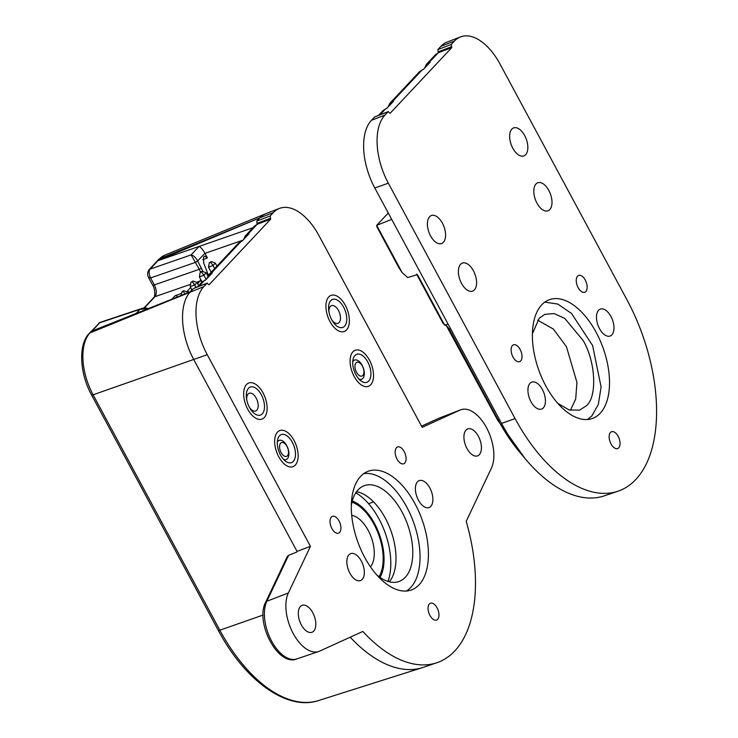 <?xml version="1.0" encoding="UTF-8"?>
<svg xmlns="http://www.w3.org/2000/svg" width="738" height="738" viewBox="0 0 738 738"><rect width="100%" height="100%" fill="white"/><g stroke="black" fill="none" stroke-linecap="round" stroke-linejoin="round"><path stroke-width="1.11" d="M211.28 273.983L211.243 273.198L212.433 272.756L205.874 279.739L202.055 281.971L199.361 276.907L203.909 275.256L206.16 279.444L203.909 275.256L206.188 272.82L207.885 275.966L206.188 272.82L202.23 271.28L201.529 272.027L203.909 275.256L206.188 272.82L202.23 271.28L201.529 272.027L203.909 275.256L199.361 276.907L200.136 272.534L201.529 272.027L200.136 272.534L200.837 271.787L202.23 271.28L200.136 272.534L199.361 276.907L202.074 281.944L197.387 286.944M329.028 312.34A9.428 5.074 -110 0 1 330.347 306.399A9.428 5.074 -110 0 1 337.746 309.277A9.428 5.074 -110 0 1 340.384 316.556A9.428 5.074 -110 0 1 339.074 322.598A9.428 5.074 -110 0 1 331.731 319.794M277.322 442.08A10.212 5.498 -110 0 1 277.949 441.204A10.212 5.498 -110 0 1 279.185 440.374A10.212 5.498 -110 0 1 287.331 446.841A10.212 5.498 -110 0 1 287.396 458.732A10.212 5.498 -110 0 1 286.159 459.562A10.212 5.498 -110 0 1 283.632 459.451M277.516 432.117A19.216 10.341 -110 0 1 287.562 432.459A19.216 10.341 -110 0 1 297.654 460.263A19.216 10.341 -110 0 1 295.283 465.115A19.216 10.341 -110 0 1 278.743 456.767A19.216 10.341 -110 0 1 277.516 432.117M293.29 461.416A14.917 8.026 -110 0 1 285.495 461.149A14.917 8.026 -110 0 1 277.663 439.58A14.917 8.026 -110 0 1 279.508 435.807A14.917 8.026 -110 0 1 292.34 442.283A14.917 8.026 -110 0 1 293.29 461.416A14.917 8.026 70 0 0 293.198 444.045A14.917 8.026 70 0 0 281.307 434.599A14.917 8.026 70 0 0 279.508 435.807A14.917 8.026 70 0 0 279.601 453.187A14.917 8.026 70 0 0 291.492 462.634A14.917 8.026 70 0 0 293.29 461.416M246.51 384.553A19.216 10.341 -110 0 1 256.556 384.895A19.216 10.341 -110 0 1 266.649 412.69A19.216 10.341 -110 0 1 264.278 417.542A19.216 10.341 -110 0 1 247.737 409.203A19.216 10.341 -110 0 1 246.51 384.553M262.285 413.852A14.917 8.026 -110 0 1 254.49 413.584A14.917 8.026 -110 0 1 246.658 392.007A14.917 8.026 -110 0 1 248.503 388.243A14.917 8.026 -110 0 1 261.335 394.719A14.917 8.026 -110 0 1 262.285 413.852A14.917 8.026 70 0 0 262.193 396.472A14.917 8.026 70 0 0 250.302 387.035A14.917 8.026 70 0 0 248.503 388.243A14.917 8.026 70 0 0 248.586 405.623A14.917 8.026 70 0 0 260.486 415.07A14.917 8.026 70 0 0 262.285 413.852M192.046 290.025L190.219 286.639L192.046 290.025L190.219 286.639L194.767 284.988L196.087 287.451L194.767 284.988L197.046 282.553L198.67 285.569M190.219 286.639L190.994 282.267L190.219 286.639L194.767 284.988L190.219 286.639L190.994 282.267L192.387 281.759L194.767 284.988L197.046 282.553L193.098 281.012L192.387 281.759L196.087 287.451M192.387 281.759L190.994 282.267L193.098 281.012L192.387 281.759L194.767 284.988L197.046 282.553L193.098 281.012L190.994 282.267L193.098 281.012L197.046 282.553M280.643 443.169A7.343 3.958 -110 0 1 286.399 445.411A7.343 3.958 -110 0 1 288.457 451.075A7.343 3.958 -110 0 1 287.433 455.78A7.343 3.958 -110 0 1 281.113 452.588A7.343 3.958 -110 0 1 280.643 443.169M246.769 399.968A9.428 5.074 -110 0 1 248.088 394.018A9.428 5.074 -110 0 1 255.477 396.906A9.428 5.074 -110 0 1 258.115 404.175A9.428 5.074 -110 0 1 256.806 410.217A9.428 5.074 -110 0 1 249.472 407.413M356.048 362.847A7.343 3.958 -110 0 1 361.804 365.089A7.343 3.958 -110 0 1 363.862 370.753A7.343 3.958 -110 0 1 362.838 375.457A7.343 3.958 -110 0 1 356.519 372.275A7.343 3.958 -110 0 1 356.048 362.847M181.327 295.006L181.852 292.008L183.255 291.501L184.804 293.604L183.255 291.501L183.956 290.754L187.941 292.34L183.956 290.754L181.852 292.008L182.554 291.261L183.956 290.754L181.852 292.008L181.327 295.006M350.163 359.148A19.216 10.341 -110 0 1 352.921 351.795A19.216 10.341 -110 0 1 362.967 352.146A19.216 10.341 -110 0 1 373.446 377.441A19.216 10.341 70 0 1 373.059 379.941A19.216 10.341 70 0 1 359.452 383.456A19.216 10.341 70 0 1 350.163 359.148M368.705 381.103A14.917 8.026 -110 0 1 360.9 380.836A14.917 8.026 -110 0 1 353.068 359.258A14.917 8.026 -110 0 1 354.913 355.495A14.917 8.026 -110 0 1 367.745 361.971A14.917 8.026 -110 0 1 368.705 381.103A14.917 8.026 70 0 0 368.613 363.723A14.917 8.026 70 0 0 356.712 354.277A14.917 8.026 70 0 0 354.913 355.495A14.917 8.026 70 0 0 355.006 372.875A14.917 8.026 70 0 0 366.897 382.312A14.917 8.026 70 0 0 368.705 381.103M359.037 379.129A10.212 5.498 70 0 0 361.565 379.249A10.212 5.498 70 0 0 362.801 378.419A10.212 5.498 70 0 0 362.736 366.518A10.212 5.498 70 0 0 354.591 360.052A10.212 5.498 70 0 0 353.364 360.882A10.212 5.498 70 0 0 352.727 361.758M263.069 615.058L219.85 630.206A135.441 72.896 -110 0 0 318.502 700.565L422.413 667.632A139.952 75.322 -110 0 1 350.218 637.189A139.952 75.322 70 0 0 423.215 667.364L436.942 662.706A140.257 75.488 -110 0 1 362.847 631.433L319.646 651.119A34.714 18.681 -110 0 1 318.705 651.497A34.714 18.681 -110 0 1 292.792 632.715A34.714 18.681 -110 0 1 288.346 592.992L310.44 546.36L207.24 354.701A53.071 28.561 -110 0 1 203.845 286.612L207.24 283.088L193.624 288.42L190.349 291.824L91.752 331.141L99.704 322.672M150.045 269.075C148.679 271.021 148.845 273.964 150.552 277.894L149.122 277.396M100.774 322.155L142.757 308.152M100.479 322.248L99.658 322.746M150.091 269.001L158.043 260.532L259.822 217.83A52.767 28.404 -110 0 1 265.615 213.771L164.777 255.182A48.256 25.968 -110 0 0 159.482 258.9A3.441 2.795 -136.8 0 0 158.661 259.462L164.777 255.182M288.613 555.317L266.852 601.239A34.234 18.422 70 0 0 271.243 640.418A34.234 18.422 70 0 0 296.796 658.942C277.986 666.949 254.868 622.263 265.597 602.356L287.303 556.544L288.613 555.317L296.704 552.107L297.036 551.397L193.725 359.526A52.767 28.404 -110 0 1 190.349 291.824A52.767 28.404 70 0 0 193.725 359.526L297.036 551.397L310.44 546.36M186.806 291.861A1.836 0.932 -109.4 0 1 186.982 291.528L190.718 287.552M172.388 298.613L175.1 295.726L176.982 295.975M158.043 260.532L150.146 269.112M158.098 260.643L252.996 227.71M99.759 322.774L92.001 331.039M204.74 256.077L207.415 257.913L204.915 253.254C202.876 249.656 200.93 247.378 199.066 246.427L191.114 254.896C193.448 255.403 195.635 257.433 197.683 260.957L204.915 253.254M147.572 308.622L140.026 309.314L142.01 308.364M144.436 307.875L154.925 296.694C156.917 293.853 156.724 289.933 154.334 284.923L199.315 269.315L191.114 254.896L150.072 269.13M204.334 256.354L203.476 257.267L203.771 263.152L208.411 275.219M150.58 277.94L195.561 262.331L197.719 261.04L202.968 271.566M466.96 448.473A14.336 7.721 70 0 0 477.652 455.835A14.336 7.721 70 0 0 478.39 436.306A14.336 7.721 70 0 0 467.864 428.879A14.336 7.721 70 0 0 466.96 448.473M300.421 606.479A14.336 7.721 70 0 0 300.541 623.269A14.336 7.721 70 0 0 312.026 632.245A14.336 7.721 70 0 0 313.687 631.11A14.336 7.721 70 0 0 313.632 614.468A14.336 7.721 70 0 0 302.239 605.289A14.336 7.721 70 0 0 300.421 606.479M193.411 288.558L207.027 283.226L209.029 284.813L270.671 219.158L270.126 216.013L273.309 212.627A53.071 28.561 -110 0 1 279.434 208.42A53.071 28.561 -110 0 1 318.991 235.671L422.191 427.339L460.088 410.06A34.714 18.681 -110 0 1 460.632 409.83A34.714 18.681 -110 0 1 486.757 428.132A34.714 18.681 -110 0 1 491.388 468.196L466.204 521.342A140.257 75.488 -110 0 1 454.709 651.017A140.257 75.488 -110 0 1 436.942 662.706M360.661 476.351A63.164 33.994 70 0 0 360.762 549.321A63.164 33.994 70 0 0 410.706 590.206A63.164 33.994 70 0 0 419.064 584.828A63.164 33.994 70 0 0 418.391 510.576A63.164 33.994 70 0 0 367.598 471.49A63.164 33.994 70 0 0 360.661 476.351M406.38 591.037A62.804 33.8 70 0 0 410.725 587.485A62.804 33.8 70 0 0 411.656 517.356A62.804 33.8 70 0 0 363.751 473.63M330.762 300.624A14.917 8.026 70 0 0 330.855 318.004A14.917 8.026 70 0 0 342.746 327.441A14.917 8.026 70 0 0 344.554 326.233A14.917 8.026 70 0 0 344.462 308.853A14.917 8.026 70 0 0 332.561 299.407A14.917 8.026 70 0 0 330.762 300.624A14.917 8.026 -110 0 1 343.594 307.1A14.917 8.026 -110 0 1 344.554 326.233A14.917 8.026 -110 0 1 336.759 325.965A14.917 8.026 -110 0 1 328.917 304.388A14.917 8.026 -110 0 1 330.762 300.624M331.334 517.07A8.948 4.815 70 0 0 331.39 527.495A8.948 4.815 70 0 0 338.521 533.168A8.948 4.815 70 0 0 339.609 532.439A8.948 4.815 70 0 0 339.554 522.006A8.948 4.815 70 0 0 332.414 516.342A8.948 4.815 70 0 0 331.334 517.07M396.481 447.68A8.948 4.815 70 0 0 396.537 458.113A8.948 4.815 70 0 0 403.668 463.778A8.948 4.815 70 0 0 404.747 463.049A8.948 4.815 70 0 0 404.701 452.625A8.948 4.815 70 0 0 397.561 446.951A8.948 4.815 70 0 0 396.481 447.68M429.378 603.97A8.948 4.815 70 0 0 429.433 614.394A8.948 4.815 70 0 0 436.564 620.058A8.948 4.815 70 0 0 437.652 619.339A8.948 4.815 70 0 0 437.597 608.905A8.948 4.815 70 0 0 430.457 603.241A8.948 4.815 70 0 0 429.378 603.97M417.514 481.766A14.336 7.721 70 0 0 417.597 498.482A14.336 7.721 70 0 0 429.036 507.56A14.336 7.721 70 0 0 430.771 506.397A14.336 7.721 70 0 0 430.678 489.681A14.336 7.721 70 0 0 419.249 480.604A14.336 7.721 70 0 0 417.514 481.766M348.963 554.791A14.336 7.721 70 0 0 349.046 571.498A14.336 7.721 70 0 0 360.485 580.575A14.336 7.721 70 0 0 362.22 579.413A14.336 7.721 70 0 0 362.127 562.697A14.336 7.721 70 0 0 350.698 553.62A14.336 7.721 70 0 0 348.963 554.791M351.334 505.152A50.968 27.435 -110 0 1 358.124 489.801A50.968 27.435 -110 0 1 363.723 485.872A50.968 27.435 -110 0 1 404.701 517.412A50.968 27.435 -110 0 1 405.245 577.319A50.968 27.435 -110 0 1 398.502 581.664A50.968 27.435 -110 0 1 376.638 574.828M279.434 208.42L265.901 213.651A52.767 28.404 70 0 0 259.822 217.83L159.482 258.9L149.943 269.066M270.671 219.158L257.294 224.241L256.759 221.096L259.822 217.83L273.309 212.627M243.522 239.647L245.274 235.929L254.582 226.022L257.294 224.241M247.839 235.044L247.802 234.26L249.001 233.808L242.442 240.8L238.614 243.023L208.716 274.877L211.243 273.198L241.197 241.289M206.954 278.595L208.716 274.877M245.274 235.929L247.802 234.26L257.156 224.287M389.304 581.802A50.249 27.048 70 0 0 390.743 530.271A50.249 27.048 70 0 0 356.574 491.674M208.531 276.916L209.887 275.468M245.09 237.977L246.455 236.52M328.77 296.934A19.216 10.341 -110 0 1 338.816 297.276A19.216 10.341 -110 0 1 348.908 325.071A19.216 10.341 -110 0 1 346.537 329.923A19.216 10.341 -110 0 1 329.997 321.584A19.216 10.341 -110 0 1 328.77 296.934M211.216 272.211L208.503 267.165L213.042 265.514L214.666 268.531M208.503 267.165L209.278 262.802L210.671 262.294L213.042 265.514L215.33 263.088L216.954 266.095M209.278 262.802L211.372 261.547L210.671 262.294M211.372 261.547L215.33 263.088M190.994 282.267L193.098 281.012M379.028 576.719A43.228 23.265 70 0 0 378.659 534.663A43.228 23.265 70 0 0 351.952 502.163M352.266 500.982A44.667 24.04 -110 0 1 374.581 523.648A44.667 24.04 -110 0 1 380.024 577.43M355.781 492.836A55.756 30.009 -110 0 1 360.153 495.733A55.756 30.009 -110 0 1 379 518.943A55.756 30.009 -110 0 1 389.443 576.387A55.756 30.009 -110 0 1 387.948 581.424M355.864 492.698A57.361 30.876 -110 0 1 358.982 494.847L360.153 495.733M370.421 566.802A28.681 15.433 70 0 0 371.297 537.338A28.681 15.433 70 0 0 351.722 515.29M389.443 576.387L389.111 577.826A57.361 30.876 -110 0 1 388.105 581.47M501.563 423.409A139.952 75.322 70 0 0 604.302 495.853L618.029 491.185A140.257 75.488 -110 0 1 515.078 418.584L388.326 183.181A53.071 28.561 -110 0 1 384.932 115.1L388.326 111.567L374.71 116.899L371.435 120.303A52.767 28.404 70 0 0 374.812 188.006L501.563 423.409L515.078 418.584M374.498 117.047L388.114 111.706L390.116 113.292L451.757 47.638L451.213 44.492L454.396 41.107A53.071 28.561 -110 0 1 460.521 36.9A53.071 28.561 -110 0 1 500.078 64.151L626.83 299.554A140.257 75.488 -110 0 1 635.796 479.497A140.257 75.488 -110 0 1 618.029 491.185M460.595 264.287A14.917 8.026 70 0 0 460.678 281.667A14.917 8.026 70 0 0 472.578 291.113A14.917 8.026 70 0 0 474.377 289.905A14.917 8.026 70 0 0 474.285 272.525A14.917 8.026 70 0 0 462.394 263.079A14.917 8.026 70 0 0 460.595 264.287M536 183.974A14.917 8.026 70 0 0 536.092 201.354A14.917 8.026 70 0 0 547.983 210.791A14.917 8.026 70 0 0 549.792 209.583A14.917 8.026 70 0 0 549.699 192.203A14.917 8.026 70 0 0 537.799 182.756A14.917 8.026 70 0 0 536 183.974M530.05 383.271A14.336 7.721 70 0 0 530.133 399.978A14.336 7.721 70 0 0 541.572 409.055A14.336 7.721 70 0 0 543.306 407.893A14.336 7.721 70 0 0 543.214 391.177A14.336 7.721 70 0 0 531.784 382.099A14.336 7.721 70 0 0 530.05 383.271M598.601 310.255A14.336 7.721 70 0 0 598.684 326.962A14.336 7.721 70 0 0 610.123 336.039A14.336 7.721 70 0 0 611.857 334.877A14.336 7.721 70 0 0 611.765 318.161A14.336 7.721 70 0 0 600.335 309.084A14.336 7.721 70 0 0 598.601 310.255M610.464 432.45A8.948 4.815 70 0 0 610.52 442.874A8.948 4.815 70 0 0 617.651 448.547A8.948 4.815 70 0 0 618.739 447.818A8.948 4.815 70 0 0 618.684 437.385A8.948 4.815 70 0 0 611.544 431.721A8.948 4.815 70 0 0 610.464 432.45M577.568 276.16A8.948 4.815 70 0 0 577.623 286.593A8.948 4.815 70 0 0 584.754 292.257A8.948 4.815 70 0 0 585.834 291.528A8.948 4.815 70 0 0 585.778 281.104A8.948 4.815 70 0 0 578.647 275.431A8.948 4.815 70 0 0 577.568 276.16M512.421 345.55A8.948 4.815 70 0 0 512.476 355.984A8.948 4.815 70 0 0 519.607 361.648A8.948 4.815 70 0 0 520.696 360.919A8.948 4.815 70 0 0 520.641 350.495A8.948 4.815 70 0 0 513.5 344.821A8.948 4.815 70 0 0 512.421 345.55M511.849 129.104A14.917 8.026 70 0 0 511.941 146.484A14.917 8.026 70 0 0 523.832 155.93A14.917 8.026 70 0 0 525.64 154.712A14.917 8.026 70 0 0 525.548 137.333A14.917 8.026 70 0 0 513.648 127.895A14.917 8.026 70 0 0 511.849 129.104M429.59 216.723A14.917 8.026 70 0 0 429.673 234.103A14.917 8.026 70 0 0 441.573 243.549A14.917 8.026 70 0 0 443.372 242.332A14.917 8.026 70 0 0 443.28 224.952A14.917 8.026 70 0 0 431.389 215.514A14.917 8.026 70 0 0 429.59 216.723M541.747 304.831A63.164 33.994 70 0 0 541.849 377.81A63.164 33.994 70 0 0 591.793 418.686A63.164 33.994 70 0 0 600.151 413.308A63.164 33.994 70 0 0 599.477 339.056A63.164 33.994 70 0 0 548.685 299.969A63.164 33.994 70 0 0 541.747 304.831M587.466 419.516L591.811 415.964L598.333 404.47L601.092 387.026L592.614 345.532L571.507 313.447L557.808 304.074L544.838 302.11M525.124 458.649L497.56 420.023L446.462 325.855M448.344 328.631L449.184 329.01L498.39 420.402A125.1 67.333 70 0 0 522.725 455.706M532.421 333.622L539.21 318.281L544.81 314.351L554.072 313.558L564.671 318.336L583.075 340.412C595.658 361.223 597.439 396.933 586.332 405.799L579.588 410.144L569.219 409.959L557.725 403.308M460.521 36.9L446.988 42.131A52.767 28.404 70 0 0 440.909 46.309L454.396 41.107M451.757 47.638L438.381 52.721L437.846 49.575L440.909 46.309M424.608 68.127L426.361 64.409L435.669 54.501L438.381 52.721M428.926 63.523L428.889 62.739L430.088 62.287L423.529 69.28L419.701 71.512L389.802 103.357L393.52 101.235L386.961 108.218L383.142 110.451L378.474 115.423M392.367 102.471L392.33 101.678L422.284 69.769M388.04 107.075L389.802 103.357M426.361 64.409L428.889 62.739L438.243 52.776M450.521 328.604L449.184 329.01L447.09 326.334L443.215 323.631L416.555 274.13M570.391 410.282L575.686 399.11L576.941 382.432L566.433 346.657L553.371 329.074L537.661 320.154M391.703 219.38L376.694 225.339L402.155 272.617L407.717 277.553L417.431 274.582L444.673 325.19L448.114 324.139M389.618 105.396L390.974 103.947M426.177 66.457L427.542 64.999M402.155 272.617L399.046 268.014L376.998 227.064L376.694 225.339L388.271 213.005M207.24 354.701L93.099 394.802L219.85 630.206A3.441 0.766 151.7 0 1 218.291 630.344L91.54 394.941C79.676 373.419 78.043 344.664 89.197 333.456L100.331 322.202M368.603 503.722L373.566 501.858M190.635 284.305L154.925 296.694A3.441 2.795 -136.8 0 0 153.956 297.313L144.002 307.912M150.552 277.894L154.334 284.923A3.441 0.766 151.7 0 1 152.628 285.117C155.367 288.558 155.081 297.58 153.956 297.313M150.026 269.029A3.441 2.795 -136.8 0 0 149.122 269.628C147.277 272.285 147.176 275.089 148.818 278.032L152.628 285.117M203.845 286.612L90.018 332.893A48.256 25.968 -110 0 0 93.099 394.802A3.441 0.766 151.7 0 1 91.54 394.941M99.556 322.727L90.018 332.893A3.441 2.795 -136.8 0 0 89.197 333.456M99.639 322.7A3.441 2.795 -136.8 0 0 98.735 323.299M197.59 283.558L199.906 281.086L196.4 282.303M175.1 295.726L181.603 293.429M186.446 291.722L186.982 291.528A1.836 1.494 43.2 0 1 188.79 291.999M200.801 279.582L199.906 281.086A1.836 1.494 43.2 0 1 202.064 281.953M190.441 291.335L191.908 289.766M201.483 268.023L199.315 269.315L200.524 272.128M243.051 240.145L204.97 253.355M207.415 257.913L202.802 259.721M99.695 322.801L140.026 309.314L136.465 313.106M195.505 262.23L197.719 261.04M438.243 418.529A3.589 3.017 65.5 0 1 438.372 418.455L439.055 418.178A34.234 18.422 70 0 0 438.51 418.4L460.088 410.06M438.51 418.4L421.546 426.14L438.372 418.455A3.589 3.017 65.5 0 1 438.51 418.4M204.638 280.237L198.891 286.353M265.597 602.356A3.589 2.666 25.4 0 1 266.852 601.239L288.346 592.992M256.759 221.096L270.126 216.013M270.246 218.365L256.87 223.448M499.7 419.95L497.56 420.023M374.812 188.006L388.326 183.181M384.932 115.1L371.435 120.303M385.725 108.717L379.978 114.833M437.846 49.575L451.213 44.492M451.333 46.845L437.957 51.928M286.399 445.411L285.302 443.759M288.457 451.075L288.669 453.049M361.804 365.089L360.707 363.437M363.862 370.753L364.083 372.727M318.502 700.565C287.008 711.211 244.85 680.565 218.291 630.344M149.122 269.628L158.661 259.462M148.043 308.429L145.294 307.847L142.074 308.346M439.055 418.178L460.632 409.83M296.796 658.942L318.705 651.497"/></g></svg>

